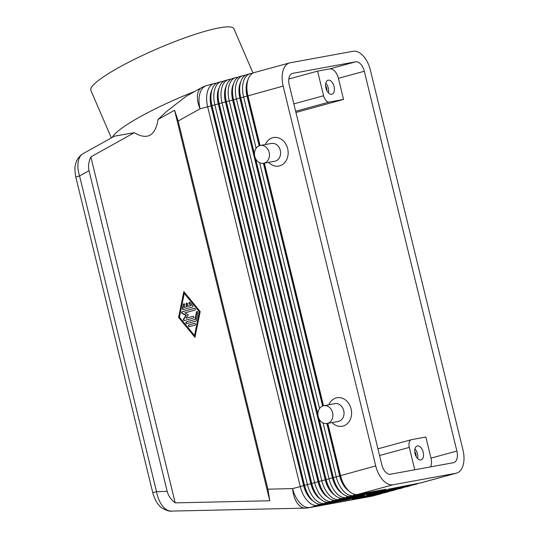<?xml version="1.0" encoding="UTF-8"?>
<svg xmlns="http://www.w3.org/2000/svg" width="538" height="538" viewBox="0 0 538 538"><rect width="100%" height="100%" fill="white"/><g stroke="black" fill="none" stroke-linecap="round" stroke-linejoin="round"><path stroke-width="0.81" d="M156.524 491.645A9.059 0.363 166.3 0 0 152.927 492.761A9.059 0.363 166.3 0 0 152.799 492.862A9.059 0.363 166.3 0 0 152.805 492.875C154.574 498.766 156.612 502.835 158.925 505.068C161.521 509.257 170.694 511.927 171.306 511.1C168.307 511.107 165.442 509.486 162.725 506.245C159.665 502.418 157.6 497.549 156.524 491.645L79.57 175.946C77.808 170.237 77.445 165.126 78.461 160.6C79.294 157.271 80.814 154.964 83.02 153.7L114.513 136.154L134.298 132.691L90.848 156.901C88.622 161.75 88.01 166.343 89.019 170.68L167.204 491.409L156.524 491.645M152.799 492.862L75.838 177.163A9.059 0.363 -13.7 0 1 75.966 177.069A9.059 0.363 -13.7 0 1 79.57 175.946L89.019 170.68M216.807 83.034L214.682 83.417A21.735 12.34 74.7 0 0 214.097 83.551L206.491 85.629A21.735 12.34 74.7 0 0 199.981 93.256A21.735 12.34 74.7 0 0 200.055 108.824A21.735 11.917 -119.1 0 1 197.614 94.224A21.735 11.917 -119.1 0 1 201.649 87.613L186.35 96.134L166.464 111.574L158.044 119.463L174.581 110.256L178.159 121.023L267.904 489.163L269.78 500.764L175.186 502.869C170.963 499.546 168.307 495.72 167.204 491.409M259.161 145.811L247.043 96.107A19.2 10.901 -105.3 0 1 246.982 82.354A19.2 10.901 -105.3 0 1 247.897 80.021M252.766 73.202L250.641 73.592A21.735 12.34 74.7 0 0 250.049 73.726A21.735 12.34 74.7 0 0 243.539 81.346A21.735 12.34 74.7 0 0 243.613 96.914L256.122 148.246M349.041 491.12A19.2 10.901 -105.3 0 1 345.988 488.497A19.2 10.901 -105.3 0 1 339.626 475.895L326.862 423.547M323.096 422.969L336.196 476.708A21.735 12.34 74.7 0 0 343.392 490.972A21.735 12.34 74.7 0 0 353.506 495.579L381.906 490.387L386.223 489.203L357.824 494.402A21.735 12.34 -105.3 0 1 348.617 490.723A21.735 12.34 -105.3 0 1 347.709 489.795A21.735 12.34 -105.3 0 1 340.507 475.525L327.797 423.379M357.824 494.402L393.056 484.765A21.735 12.34 -105.3 0 1 382.942 480.165A21.735 12.34 -105.3 0 1 375.739 465.895L339.915 475.821A19.2 10.901 74.7 0 0 346.277 488.423A19.2 10.901 74.7 0 0 347.077 489.244L348.617 490.723M260.062 145.529L247.924 95.737A21.735 12.34 -105.3 0 1 247.736 80.579A21.735 12.34 -105.3 0 1 247.85 80.162A21.735 12.34 -105.3 0 1 254.366 72.543L289.599 62.912A21.735 12.34 -105.3 0 1 290.184 62.778L353.069 51.271A21.735 12.34 -105.3 0 1 363.184 55.878A21.735 12.34 -105.3 0 1 370.386 70.148L462.969 449.936A21.735 12.34 -105.3 0 1 463.036 465.511A21.735 12.34 -105.3 0 1 456.527 473.131A21.735 12.34 -105.3 0 1 455.942 473.265L420.703 482.895L387.992 489.271L416.392 484.072A21.735 12.34 74.7 0 0 416.977 483.938A21.735 12.34 74.7 0 0 418.577 483.285M247.736 80.579L247.164 82.637A19.2 10.901 74.7 0 0 247.332 96.026L283.156 86.107A21.735 12.34 -105.3 0 1 283.089 70.532A21.735 12.34 -105.3 0 1 289.599 62.912M214.097 83.551A21.735 12.34 74.7 0 0 207.587 91.178A21.735 12.34 74.7 0 0 207.655 106.746L300.238 486.534A21.735 12.34 74.7 0 0 307.44 500.804A21.735 12.34 74.7 0 0 317.554 505.411L350.265 499.035L321.872 504.227A21.735 12.34 -105.3 0 1 312.665 500.555A21.735 12.34 -105.3 0 1 311.758 499.627A21.735 12.34 -105.3 0 1 304.555 485.357L211.972 105.569A21.735 12.34 -105.3 0 1 211.777 90.404A21.735 12.34 -105.3 0 1 211.898 89.994A21.735 12.34 -105.3 0 1 218.408 82.375L221.286 81.588A21.735 12.34 74.7 0 0 214.776 89.207A21.735 12.34 74.7 0 0 214.85 104.782L307.433 484.57A21.735 12.34 74.7 0 0 314.636 498.84A21.735 12.34 74.7 0 0 324.744 503.44L353.143 498.249L357.461 497.065L329.061 502.263A21.735 12.34 -105.3 0 1 319.854 498.585A21.735 12.34 -105.3 0 1 318.947 497.657A21.735 12.34 -105.3 0 1 311.744 483.393L219.161 103.599A21.735 12.34 -105.3 0 1 218.973 88.44A21.735 12.34 -105.3 0 1 219.087 88.03A21.735 12.34 -105.3 0 1 225.604 80.411L228.475 79.624A21.735 12.34 74.7 0 0 221.965 87.243A21.735 12.34 74.7 0 0 222.039 102.812L314.622 482.606A21.735 12.34 74.7 0 0 321.825 496.87A21.735 12.34 74.7 0 0 331.933 501.477L360.332 496.285L364.65 495.101L336.25 500.3A21.735 12.34 -105.3 0 1 327.043 496.621A21.735 12.34 -105.3 0 1 326.136 495.693A21.735 12.34 -105.3 0 1 318.933 481.423L226.35 101.635A21.735 12.34 -105.3 0 1 226.162 86.477A21.735 12.34 -105.3 0 1 226.283 86.06A21.735 12.34 -105.3 0 1 232.793 78.44L235.671 77.654A21.735 12.34 74.7 0 0 229.154 85.28A21.735 12.34 74.7 0 0 229.228 100.848L321.811 480.636A21.735 12.34 74.7 0 0 329.014 494.906A21.735 12.34 74.7 0 0 339.128 499.513L371.839 493.138L343.439 498.329A21.735 12.34 -105.3 0 1 334.233 494.657A21.735 12.34 -105.3 0 1 333.331 493.729A21.735 12.34 -105.3 0 1 326.129 479.459L233.546 99.671A21.735 12.34 -105.3 0 1 233.351 84.506A21.735 12.34 -105.3 0 1 233.472 84.096A21.735 12.34 -105.3 0 1 239.982 76.477L242.86 75.69A21.735 12.34 74.7 0 0 236.35 83.309A21.735 12.34 74.7 0 0 236.417 98.884L329 478.672A21.735 12.34 74.7 0 0 336.203 492.942A21.735 12.34 74.7 0 0 346.317 497.542L374.717 492.351L379.028 491.167L350.628 496.366A21.735 12.34 -105.3 0 1 341.422 492.687A21.735 12.34 -105.3 0 1 340.52 491.759A21.735 12.34 -105.3 0 1 333.318 477.495L319 418.779M341.852 493.09A19.2 10.901 -105.3 0 1 338.799 490.468A19.2 10.901 -105.3 0 1 332.437 477.865L239.854 98.071A19.2 10.901 -105.3 0 1 239.787 84.318A19.2 10.901 -105.3 0 1 240.708 81.984M245.57 75.165L243.445 75.555A21.735 12.34 74.7 0 0 242.86 75.69M254.461 154.009L240.735 97.701A21.735 12.34 -105.3 0 1 240.54 82.543A21.735 12.34 -105.3 0 1 240.661 82.132A21.735 12.34 -105.3 0 1 247.171 74.513L250.049 73.726M240.54 82.543L239.968 84.6A19.2 10.901 74.7 0 0 240.143 97.997L332.726 477.784A19.2 10.901 74.7 0 0 339.088 490.387A19.2 10.901 74.7 0 0 339.888 491.207L341.422 492.687M334.663 495.054A19.2 10.901 -105.3 0 1 331.61 492.431A19.2 10.901 -105.3 0 1 325.248 479.829L232.665 100.041A19.2 10.901 -105.3 0 1 232.598 86.282A19.2 10.901 -105.3 0 1 233.519 83.948M238.381 77.136L236.256 77.519A21.735 12.34 74.7 0 0 235.671 77.654M233.351 84.506L232.779 86.571A19.2 10.901 74.7 0 0 232.947 99.96L325.53 479.748A19.2 10.901 74.7 0 0 331.892 492.351A19.2 10.901 74.7 0 0 332.692 493.171L334.233 494.657M327.467 497.018A19.2 10.901 -105.3 0 1 324.414 494.395A19.2 10.901 -105.3 0 1 318.052 481.792L225.469 102.005A19.2 10.901 -105.3 0 1 225.409 88.252A19.2 10.901 -105.3 0 1 226.323 85.919M231.192 79.099L229.067 79.49A21.735 12.34 74.7 0 0 228.475 79.624M226.162 86.477L225.59 88.535A19.2 10.901 74.7 0 0 225.758 101.924L318.341 481.718A19.2 10.901 74.7 0 0 324.703 494.321A19.2 10.901 74.7 0 0 325.503 495.142L327.043 496.621M320.278 498.988A19.2 10.901 -105.3 0 1 317.225 496.366A19.2 10.901 -105.3 0 1 310.863 483.763L218.28 103.968A19.2 10.901 -105.3 0 1 218.22 90.216A19.2 10.901 -105.3 0 1 219.134 87.882M224.003 81.063L221.878 81.453A21.735 12.34 74.7 0 0 221.286 81.588M218.973 88.44L218.401 90.498A19.2 10.901 74.7 0 0 218.569 103.895L311.152 483.682A19.2 10.901 74.7 0 0 317.514 496.285A19.2 10.901 74.7 0 0 318.314 497.105L319.854 498.585M313.089 500.952A19.2 10.901 -105.3 0 1 310.036 498.329A19.2 10.901 -105.3 0 1 303.674 485.727L211.091 105.939A19.2 10.901 -105.3 0 1 211.024 92.18A19.2 10.901 -105.3 0 1 211.945 89.846M211.777 90.404L211.212 92.469A19.2 10.901 74.7 0 0 211.38 105.858L303.963 485.646A19.2 10.901 74.7 0 0 310.325 498.249A19.2 10.901 74.7 0 0 311.125 499.069L312.665 500.555M416.977 483.938L414.105 484.725A21.735 12.34 -105.3 0 1 413.514 484.859L380.803 491.234L409.203 486.043A21.735 12.34 74.7 0 0 409.788 485.908A21.735 12.34 74.7 0 0 411.388 485.249M409.788 485.908L406.91 486.695A21.735 12.34 -105.3 0 1 406.325 486.829L377.925 492.021L373.607 493.205L402.007 488.006A21.735 12.34 74.7 0 0 402.599 487.872A21.735 12.34 74.7 0 0 404.199 487.213M402.599 487.872L399.721 488.659A21.735 12.34 -105.3 0 1 399.135 488.793L370.736 493.992L366.418 495.168L394.818 489.97A21.735 12.34 74.7 0 0 395.41 489.836A21.735 12.34 74.7 0 0 397.01 489.183M395.41 489.836L392.532 490.622A21.735 12.34 -105.3 0 1 391.94 490.757L359.229 497.132L387.629 491.94A21.735 12.34 74.7 0 0 388.214 491.806A21.735 12.34 74.7 0 0 389.815 491.147M388.214 491.806L385.342 492.593A21.735 12.34 -105.3 0 1 384.751 492.727L356.351 497.919L352.04 499.103L380.44 493.904A21.735 12.34 74.7 0 0 381.025 493.77A21.735 12.34 74.7 0 0 382.626 493.111M295.644 111.252L329.357 102.032A7.243 4.116 -105.3 0 1 325.988 100.498A7.243 4.116 -105.3 0 1 323.587 95.744L293.849 103.874M379.572 455.531L409.31 447.401A7.243 4.116 -105.3 0 1 409.284 442.209A7.243 4.116 -105.3 0 1 411.456 439.667A7.243 4.116 -105.3 0 1 411.651 439.627L425.854 437.024L430.992 458.127A10.868 6.174 74.7 0 1 430.682 466.863M420.85 459.983A7.243 4.116 -105.3 0 1 415.121 453.864A7.243 4.116 -105.3 0 1 417.226 445.962A7.243 4.116 -105.3 0 1 417.421 445.915A7.243 4.116 -105.3 0 1 423.15 452.034A7.243 4.116 -105.3 0 1 421.046 459.936A7.243 4.116 -105.3 0 1 420.85 459.983M331.697 94.258A7.243 4.116 -105.3 0 1 325.967 88.138A7.243 4.116 -105.3 0 1 328.072 80.236A7.243 4.116 -105.3 0 1 328.267 80.189A7.243 4.116 -105.3 0 1 333.997 86.309A7.243 4.116 -105.3 0 1 331.892 94.211A7.243 4.116 -105.3 0 1 331.697 94.258M323.768 405.699L334.925 403.661A9.059 7.445 79.6 0 1 343.742 410.602A9.059 7.445 79.6 0 1 338.187 421.476L327.03 423.514A9.059 7.445 79.6 0 1 318.207 416.573A9.059 7.445 79.6 0 1 323.768 405.699A9.059 7.445 79.6 0 1 332.585 412.639A9.059 7.445 79.6 0 1 327.03 423.514M328.819 404.778A14.492 11.91 79.6 0 1 340.594 397.764A14.492 11.91 79.6 0 1 351.099 408.867A14.492 11.91 79.6 0 1 346.297 424.502A14.492 11.91 79.6 0 1 332.081 422.592M263.593 163.29L274.75 161.252A9.059 7.445 -100.4 0 0 280.305 150.378A9.059 7.445 -100.4 0 0 271.488 143.431L260.331 145.475A9.059 7.445 -100.4 0 0 254.77 156.35A9.059 7.445 -100.4 0 0 263.586 163.29A9.059 7.445 -100.4 0 0 269.148 152.415A9.059 7.445 -100.4 0 0 260.331 145.475M265.382 144.547A14.492 11.91 79.6 0 1 277.157 137.54A14.492 11.91 79.6 0 1 287.662 148.636A14.492 11.91 79.6 0 1 282.86 164.278A14.492 11.91 79.6 0 1 268.644 162.368M253.008 73.074L233.922 28.749A77.882 11.923 156.7 0 0 219.289 27.855A77.882 11.923 156.7 0 0 137.143 57.996A77.882 11.923 156.7 0 0 90.855 90.35L111.339 137.923M194.958 91.339A77.882 11.923 156.7 0 0 112.321 137.372M158.044 119.463C155.334 135.959 147.419 140.364 134.298 132.691M381.825 464.778L289.242 84.991A10.868 6.174 -105.3 0 1 292.464 73.397A10.868 6.174 -105.3 0 1 292.759 73.329L355.638 61.823A10.868 6.174 -105.3 0 1 364.3 71.258L456.883 451.052A10.868 6.174 -105.3 0 1 453.662 462.646A10.868 6.174 -105.3 0 1 453.366 462.714L390.487 474.22A10.868 6.174 -105.3 0 1 381.825 464.778M175.186 502.869L90.848 156.901M269.78 500.764L174.581 110.256M200.176 311.529L194.964 337.333L178.609 317.42L183.821 291.616L200.176 311.529M295.94 112.455L343.553 99.436L338.409 78.34A10.868 6.174 74.7 0 0 329.754 68.898L317.581 71.124L323.587 95.744M329.357 102.032L343.553 99.436M317.581 71.124L288.832 78.985M328.422 92.825A7.243 4.116 74.7 0 0 325.793 83.195M326.909 90.64A4.452 2.529 74.7 0 0 325.604 85.845M417.575 458.551A7.243 4.116 74.7 0 0 414.946 448.921M416.062 456.365A4.452 2.529 74.7 0 0 414.758 451.57M409.31 447.401L414.764 469.775M393.056 484.765L455.942 473.265M456.527 473.131L421.294 482.761A21.735 12.34 -105.3 0 1 420.703 482.895M345.954 500.212L346.156 499.789M353.143 498.249L353.345 497.818M360.332 496.285L360.534 495.854M367.528 494.314L367.723 493.891M317.897 414.24L255.57 158.549M259.659 162.745L319.559 408.476M374.717 492.351L374.919 491.92M178.159 121.023L200.055 108.824L247.332 96.026L259.444 145.704M263.721 163.263L322.881 405.934M327.158 423.493L339.915 475.821L292.638 488.618L267.904 489.163M323.499 405.753L264.36 163.148M283.156 86.107L375.739 465.895M322.598 406.035L263.425 163.317M381.906 490.387L382.108 489.957M186.101 304.118A0.908 0.746 79.6 0 1 187.54 303.728L188.186 306.364L191.098 305.604L189.12 303.762A0.908 0.746 79.6 0 1 190.156 302.544L192.671 305.611A0.908 0.746 79.6 0 1 192.369 307.097L183.418 309.545A0.908 0.746 79.6 0 1 182.469 308.395L183.27 304.427A0.908 0.746 79.6 0 1 184.736 304.965L184.231 307.447L186.747 306.761L186.101 304.118L186.504 304.044L187.15 306.687L184.231 307.447M186.868 303.029A0.908 0.746 -100.4 0 0 186.504 304.044M188.186 306.364L190.694 305.678M189.685 302.262A0.908 0.746 -100.4 0 0 189.531 303.688L191.098 305.604M186.747 306.761L187.15 306.687M184.05 303.802A0.908 0.746 -100.4 0 0 183.68 304.353L182.88 308.321A0.908 0.746 -100.4 0 0 183.613 309.491M189.329 326.68A0.908 0.746 79.6 0 1 188.905 324.925L194.595 323.365A0.908 0.746 79.6 0 1 195.025 325.127L189.329 326.68M194.803 323.345L189.309 324.851A0.908 0.746 -100.4 0 0 189.531 326.627M184.252 293.378L179.443 317.198L194.534 335.571L194.944 335.497L199.753 311.677L184.655 293.297L184.252 293.378L199.342 311.751L199.753 311.677M178.609 317.42L179.013 317.346L195.059 336.875M184.131 292L179.013 317.346M194.534 335.571L199.342 311.751M194.951 319.518L196.457 312.074A0.908 0.746 79.6 0 1 197.917 312.612L196.316 320.554A0.908 0.746 79.6 0 1 195.798 321.166L186.847 323.614A0.908 0.746 79.6 0 1 186.417 321.852L194.951 319.518L186.821 321.778A0.908 0.746 -100.4 0 0 187.042 323.553M197.231 311.448A0.908 0.746 -100.4 0 0 196.861 312L195.361 319.444M186.067 318.2L192.88 316.331A0.908 0.746 79.6 0 1 193.31 318.092L184.326 320.547A0.908 0.746 79.6 0 1 183.512 319.081L185.906 315.429L182.14 313.459A0.908 0.746 79.6 0 1 182.187 311.758L194.453 308.402A0.908 0.746 79.6 0 1 194.884 310.157L184.776 312.921L188.313 314.77L186.067 318.2L193.088 316.31M194.662 308.382L182.59 311.684A0.908 0.746 -100.4 0 0 182.55 313.385L186.316 315.355L183.915 319.007A0.908 0.746 -100.4 0 0 184.527 320.493M185.906 315.429L186.316 315.355M171.306 511.1L305.295 508.121A21.735 12.266 -91.3 0 1 297.326 503.245A21.735 12.266 -91.3 0 1 292.638 488.618A21.735 12.34 74.7 0 0 299.841 502.882A21.735 12.34 74.7 0 0 309.949 507.489L317.554 505.411L318.214 503.998M251.414 74.157L250.641 73.592M244.225 76.12L243.445 75.555M237.029 78.091L236.256 77.519M229.84 80.054L229.067 79.49M222.651 82.018L221.878 81.453M215.462 83.989L214.682 83.417M416.594 483.649L413.514 484.859M409.398 485.612L406.325 486.829M402.209 487.583L399.135 488.793M395.02 489.546L391.94 490.757M387.831 491.51L384.751 492.727M380.635 493.48L380.44 493.904L372.834 495.982L309.949 507.489A21.735 17.868 -100.4 0 1 308.718 507.771L371.603 496.265A21.735 21.735 0 0 0 373.426 495.848L381.025 493.77M355.638 61.823L329.754 68.898M292.759 73.329L292.174 73.484M364.3 71.258L338.409 78.34M456.883 451.052L430.992 458.127M350.628 496.366L353.506 495.579L354.172 494.166M343.439 498.329L346.317 497.542L346.976 496.137M336.25 500.3L339.128 499.513L339.787 498.101M329.061 502.263L331.933 501.477L332.598 500.064M321.872 504.227L324.744 503.44L325.409 502.035M371.603 496.265A21.735 17.868 79.6 0 0 372.834 495.982A21.735 12.34 74.7 0 0 373.426 495.848M189.12 303.762L189.531 303.688M183.27 304.427L183.68 304.353M182.469 308.395L182.88 308.321M188.905 324.925L189.309 324.851M196.457 312.074L196.861 312M186.417 321.852L186.821 321.778M182.14 313.459L182.55 313.385M182.187 311.758L182.59 311.684M183.512 319.081L183.915 319.007M308.187 507.859A21.735 17.868 -100.4 0 0 308.718 507.771A21.735 21.735 0 0 1 305.295 508.121M377.938 448.833L411.456 439.667M75.845 177.163C74.782 171.178 74.654 167.049 75.475 164.756C76.369 160.008 78.884 156.323 83.02 153.7M206.491 85.629A21.735 21.735 0 0 0 201.649 87.613"/></g></svg>
